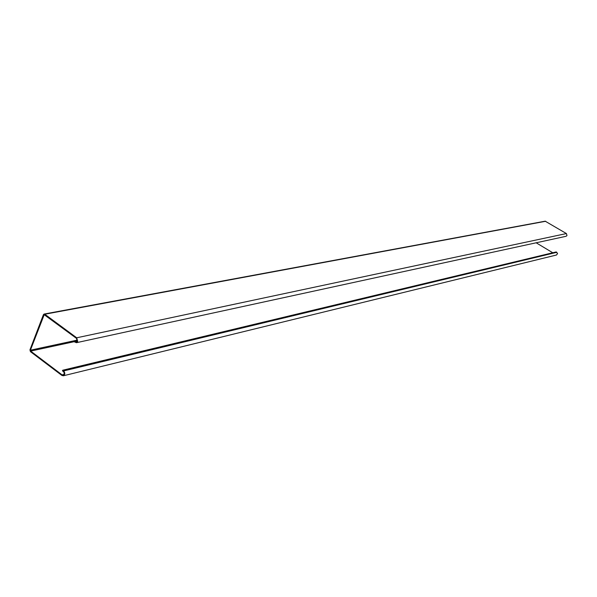 <?xml version="1.0" encoding="UTF-8"?>
<svg xmlns="http://www.w3.org/2000/svg" width="597" height="597" viewBox="0 0 597 597"><rect width="100%" height="100%" fill="white"/><g stroke="black" fill="none" stroke-linecap="round" stroke-linejoin="round"><path stroke-width="0.9" d="M74.177 341.081L76.252 342.044L77.222 341.126L76.468 338.365L44.208 314.709L30.402 350.193L30.648 351.096L62.081 374.856L63.237 375.125L64.177 374.17L64.006 372.229L62.469 370.797L62.692 370.237L63.625 370.938C65.245 372.946 65.17 374.55 63.401 375.774L61.864 375.416L30.432 351.648L29.947 349.849L43.417 314.679L44.074 314.059L44.775 314.231L76.7 337.79L77.7 341.477L76.409 342.7L73.953 341.648L74.177 341.081L77.371 340.387M566.046 236.3L566.986 235.576L566.411 233.561L545.188 221.188L44.111 314.052M552.77 252.762L536.173 242.792M556.516 255.009L557.568 253.524L556.225 251.934L62.692 370.237M76.7 337.79L566.411 233.561M75.125 341.782L77.117 341.35M43.879 315.022L44.663 314.873M30.402 350.193L77.364 340.089M44.775 314.231L545.658 221.271M30.648 351.096L74.05 341.723M62.081 374.856L64.095 374.371M63.625 370.938L556.837 252.3M76.409 342.7L566.098 236.285M556.561 254.994L63.401 375.774"/></g></svg>
